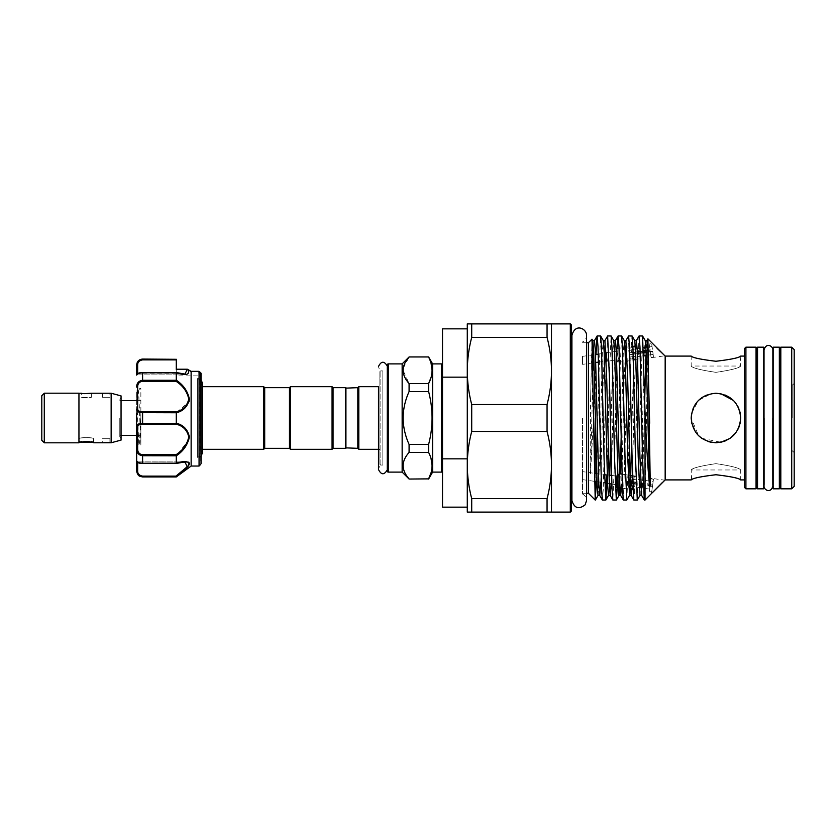 <?xml version="1.0" encoding="UTF-8"?>
<svg xmlns="http://www.w3.org/2000/svg" width="836" height="836" viewBox="0 0 836 836"><rect width="100%" height="100%" fill="white"/><g stroke="black" fill="none" stroke-linecap="round" stroke-linejoin="round"><path stroke-width="0.63" stroke-dasharray="4.18 3.13" d="M379.857 371.936L379.857 464.064L379.857 371.936A0.993 0.993 0 0 1 380.85 370.944L382.836 370.944L382.836 465.056L382.836 370.944C380.558 371.006 379.105 369.543 378.478 366.534M379.857 464.064A0.993 0.993 0 0 0 380.85 465.056L382.836 465.056C380.558 464.994 379.105 466.457 378.478 469.466M379.857 450.322A0.993 0.993 0 0 0 378.865 449.329L378.865 386.671A0.993 0.993 0 0 0 379.857 385.678L379.857 450.322L379.857 385.678M358.811 449.329L358.811 386.671M357.818 448.336L357.818 387.664M345.926 448.336L345.926 387.664M345.435 388.155L345.435 447.845L345.435 388.155M387.287 366.043L387.287 469.957M582.525 418L582.525 494.024L582.525 418M588.387 342.76L588.387 493.24M591.972 339.176L590.582 399.117L590.153 469.633C590.111 470.961 590.32 475.663 590.582 472.57L595.201 386.838L595.201 418M595.201 473.427L595.201 481.431M596.507 481.609L598.848 376.973L600.593 335.947M607.594 335.988L605.901 376.973L603.278 489.06L602.401 500.053M606.926 483.375L607.187 474.932M607.218 474.033L609.329 376.973L611.074 335.947M616.749 361.967L614.638 459.027L612.882 500.053M617.261 487.534L617.699 474.085M617.699 474.033L619.81 376.973L621.566 335.947M628.567 335.988L623.374 500.053M626.854 500.012L628.547 459.027L631.17 346.94L632.047 335.947M639.049 335.988L637.345 376.973L634.733 489.06L633.855 500.053M637.335 500.012L642.529 335.947M596.005 354.454L595.201 386.838M617.187 348.476L616.811 359.835M632.716 482.111L652.676 484.911L653.146 481.567L651.756 491.463L653.438 479.519L651.108 478.286L664.871 480.219L662.739 482.142M665.163 356.084L665.163 479.916M647.89 338.841L645.037 500.053M646.05 350.388L650 349.835L649.175 343.983L652.592 343.502L657.106 348.351M617.396 474.043L618.567 474.211L617.877 479.101L618.839 473.74L617.919 480.272L618.839 473.74L619.413 473.824M621.43 488.12L621.984 474.19L629.947 475.308M632.518 475.674L636.593 476.238L632.559 476.886L636.593 476.238L636.175 479.185L633.876 479.55L636.175 479.185L653.146 481.567M630.177 481.755L629.33 481.63L629.707 478.965L632.162 479.31L629.707 478.965L628.557 487.148L630.908 488.234L632.497 476.875M632.622 488.475L634.66 489.98L632.622 488.475L632.967 486.04L635.078 487.033L632.967 486.04L632.883 486.604M622.465 488.266L630.532 489.394M633.009 489.739L634.66 489.98L635.078 487.033L652.049 489.415M653.438 479.519L652.717 484.608L650.283 484.138L651.108 478.286L649.175 492.017L652.592 492.498M691.633 479.728L691.173 469.957L740.706 469.957L740.706 479.916M740.215 422.911L740.706 418C739.243 433.079 730.988 441.335 715.961 442.766C700.892 441.345 692.626 433.09 691.173 418L698.499 435.577M701.759 438.304L720.862 442.275L711.07 442.286M725.481 440.854L729.734 438.566L737.342 430.467M744.416 348.654L744.416 487.346M617.396 361.957L615.599 349.208L617.396 361.957L618.567 361.789L616.769 349.04L618.839 362.26L616.905 348.518L618.839 362.26L636.593 359.762L632.497 359.125L636.593 359.762L636.175 356.815L633.876 356.45L636.175 356.815L643.73 355.76M646.071 350.838L652.519 349.929L652.049 346.585L653.438 356.481L651.108 357.714L650.283 351.862L631.849 354.454L632.497 359.125L630.908 347.766L631.556 352.426L643.553 350.744M653.438 356.481L651.756 344.536L649.175 343.983L651.108 357.714L664.871 355.781M643.574 351.183L629.163 353.21L628.797 350.545L632.967 349.96L632.622 347.525L630.908 347.766L634.66 346.02L632.622 347.525L632.967 349.96L635.078 348.967L628.797 350.545L629.707 357.035L629.33 354.37L631.849 354.454M616.905 348.518L634.66 346.02L635.078 348.967L643.438 347.797M651.756 491.463L649.175 492.017L650 486.165L632.779 483.741M715.94 372.333C700.871 370.129 692.616 368.028 691.173 366.043C692.636 368.039 700.892 370.129 715.94 372.333C700.871 370.129 692.616 368.028 691.173 366.043C692.636 368.039 700.892 370.129 715.94 372.333C730.998 370.129 739.254 368.028 740.706 366.043C739.264 368.028 731.009 370.129 715.94 372.333C730.998 370.129 739.254 368.028 740.706 366.043C739.264 368.028 731.009 370.129 715.94 372.333M715.94 463.666C700.871 465.871 692.616 467.972 691.173 469.957C692.616 467.972 700.871 465.871 715.94 463.666C700.871 465.871 692.616 467.972 691.173 469.957C692.616 467.972 700.871 465.871 715.94 463.666C730.998 465.871 739.254 467.972 740.706 469.957C739.233 467.961 730.977 465.871 715.94 463.666C730.998 465.871 739.254 467.972 740.706 469.957C739.233 467.961 730.977 465.871 715.94 463.666M739.473 410.288L738.794 408.449M737.822 406.4L736.506 404.196M733.36 400.392L729.723 397.424M725.429 395.125L715.898 393.233M691.654 413.141L698.415 400.496L711.049 393.725L706.389 395.146M698.415 400.496L695.343 404.237M693.096 408.438L691.665 413.099M691.665 422.911L691.173 418C692.636 402.921 700.892 394.665 715.919 393.233C731.009 394.676 739.264 402.931 740.706 418L740.226 422.87M740.268 413.35L736.474 404.164M720.757 393.704L715.909 393.233M651.756 344.536L652.477 349.626L650 349.835M629.33 481.63L629.947 477.272L628.797 485.455L631.243 485.8L628.797 485.455L629.163 482.79L630.24 483.312M632.633 479.383L633.876 479.55L632.633 479.383M652.519 486.071L632.758 483.302M630.219 482.936L629.163 482.79M615.902 484.64L617.093 476.196M745.911 488.83L745.911 347.17M653.146 354.433L646.259 355.404M633.876 356.45L629.707 357.035L633.876 356.45L634.221 358.884L633.876 356.45M652.049 346.585L645.904 347.442M652.676 351.089L646.123 352.008M643.615 352.364L629.33 354.37M615.599 349.208L616.247 349.114M606.09 483.26L607.281 474.827L608.963 475.057M611.544 475.423L614.993 475.903M607.563 483.469L609.287 483.71M611.816 484.065L615.265 484.546M757.05 487.837L757.05 348.163M598.545 362.103L607.281 361.173L606.09 352.74L607.281 361.173L617.093 359.804L615.902 351.36L617.093 359.804M606.09 352.74L615.902 351.36M582.525 471.64L582.525 479.645L582.525 471.64L604.47 474.733M582.525 479.645L594.574 481.337M596.998 481.682L604.721 482.769M757.541 347.17L757.541 488.83M582.525 364.36L582.525 356.355L582.525 364.36L595.796 362.49M582.525 356.355L595.514 354.527M598.304 354.14L605.964 353.064L607.072 360.912M763.738 347.17L763.738 488.83M764.323 418L764.323 484.493L764.323 418M772.568 418L772.568 484.493L772.568 418M773.154 488.83L773.154 347.17M779.34 488.83L779.34 347.17M779.831 348.163L779.831 487.837M791.723 347.17L791.723 488.83M794.2 486.353L794.2 349.647M792.235 418L792.235 385.291L792.235 418M571.918 500.492L571.918 335.508M387.287 364.872L387.287 471.128M402.147 472.11L402.147 363.89M403.213 368.362L409.086 356.951M409.086 479.049L409.086 478.871C401.186 470.093 401.186 461.284 409.086 452.443L409.086 444.428C401.186 426.799 401.186 409.18 409.086 391.572L409.086 383.557L403.067 370.348M432.609 472.11L432.609 363.89M409.086 478.871L428.607 479.049M409.086 383.557L428.607 383.557L428.607 391.572C433.194 409.212 433.194 426.83 428.607 444.428L428.607 452.443L431.062 458.64M432.087 465.662L431.062 472.685M428.607 356.951L431.062 363.326M432.087 370.338L431.062 377.36M442.516 364.872L442.516 471.128L442.516 364.872M571.302 511.12L571.302 324.88M547.058 431.47C549.942 442.495 551.426 453.687 551.488 465.056C551.415 476.447 549.942 487.639 547.058 498.643L547.058 512.113L551.488 512.113L551.488 370.944C551.415 382.334 549.942 393.526 547.058 404.53L547.058 431.47L471.713 431.47L471.713 404.53L547.058 404.53M92.451 442.39L93.559 441.283L79.201 441.283L93.559 441.283L93.559 438.743C94.008 437.353 78.751 437.353 79.201 438.743C78.751 437.353 94.008 437.353 93.559 438.743L93.81 438.743C94.269 437.259 78.479 437.259 78.95 438.743C78.49 437.259 94.28 437.259 93.81 438.743L93.81 442.766C94.269 441.533 78.49 441.533 78.95 442.766L78.95 438.743L79.201 441.283L80.308 442.39M41.8 395.71L41.8 440.29M44.277 393.181L44.277 442.819M78.95 393.181L78.95 442.819M121.053 440.112L121.053 395.888M111.146 442.766L111.146 393.233M84.405 393.651L81.426 393.233L81.426 397.257C81.123 397.905 91.636 397.905 91.333 397.257C91.647 397.905 81.123 397.905 81.426 397.257L91.333 397.257L91.333 393.233M109.903 393.233L102.473 393.233L102.473 397.257L109.903 397.257L102.473 397.257L109.903 397.257L109.903 393.233M119.788 418L119.788 436.8L119.788 418M109.903 442.766L109.903 438.743L102.473 438.743L109.903 438.743L102.473 438.743L102.473 442.766L104.782 442.526M140.866 418L140.866 435.337L140.866 418M189.375 399.117C187.734 391.206 183.366 384.905 176.281 380.181L142.601 380.275C138.661 380.84 136.676 383.118 136.655 387.11L137.647 387.204C137.616 383.755 139.267 381.77 142.601 381.247L175.957 381.247C182.823 385.615 187.107 391.541 188.79 399.044C187.118 406.003 182.844 410.277 175.957 411.845L176.281 412.765L189.02 401.813M136.655 395.877L138.766 442.944L139.152 444.992L140.866 444.992L138.724 393.056L138.337 391.008L137.95 393.056L136.655 421.563L136.655 391.008L136.655 409.4A0.993 0.773 180 0 1 137.647 408.626L137.647 387.204M175.957 381.247L176.271 380.275M201.048 463.656L201.048 377.632L201.048 458.368L200.055 457.376L200.055 378.624L200.055 457.376L197.4 457.376L197.4 378.624L197.4 457.376M176.281 375.897L176.281 369.825L176.281 375.897L200.055 375.897L200.055 372.94A0.993 0.794 0 0 1 201.048 373.723A0.993 0.794 180 0 0 200.055 372.94L200.055 375.897L201.048 376.89L201.048 373.504A0.993 0.961 180 0 0 200.755 372.825L198.445 371.759L200.755 372.825L200.755 464.356M136.655 371.163L136.655 365.708A0.993 0.627 180 0 1 137.647 365.081C137.616 362.228 139.267 360.494 142.601 359.877L176.281 359.877L176.281 369.825L176.281 369.219L187.4 369.502L184.913 374.089L175.957 372.542L142.601 372.542C139.267 372.887 137.616 373.358 137.647 373.953C137.616 373.358 139.267 372.898 142.601 372.542L176.082 372.48M176.281 367.756L176.281 373.911L176.281 369.219L187.337 369.219L191.089 371.362L198.926 371.351M191.141 466.049L191.12 371.393L199.062 371.456L199.062 466.049M199.062 371.456L200.755 372.825L200.055 372.94M176.281 380.181L176.281 372.783C186.219 375.907 190.117 374.821 187.985 369.533L191.141 371.435M176.281 476.948L175.957 476.123L142.601 476.123C139.267 475.517 137.616 473.782 137.647 470.919L137.647 462.412M180.775 473.186L184.829 469.738M188.048 466.394L189.02 464.9M189.375 463.478L189.03 462.611M188.455 462.151L176.281 463.217L176.281 455.819L189.072 439.475L187.149 430.394L180.346 424.96M177.19 423.559L176.281 423.235L176.281 412.765M140.866 444.992L140.866 413.548L139.539 442.944L137.689 447.584L136.655 447.5M197.4 381.759L197.4 457.229L197.4 381.759M202.479 383.128L200.703 386.671L200.703 449.329L200.703 386.671L202.479 386.671M345.435 387.664L345.435 448.336M333.052 387.664L333.052 448.336M332.059 386.671L332.059 449.329M290.458 386.671L290.458 449.329M289.465 387.664L289.465 448.336M264.698 448.336L264.698 387.664M202.479 452.872L200.703 449.329L202.479 449.329M263.706 449.329L263.706 386.671M140.866 440.624L140.866 388.562L139.8 388.416L138.274 391.06M136.655 413.203L136.655 448.89L140.103 455.171M140.866 435.337L136.655 435.337L136.655 421.563M142.601 381.247L142.601 372.48C138.682 372.699 136.696 373.514 136.655 374.936A0.993 0.982 -0 0 1 137.647 373.953A0.993 0.982 0 0 0 136.655 374.936L136.655 374.936C136.676 373.88 138.661 373.138 142.601 372.71L176.281 372.783M176.281 423.235L142.601 423.34L142.601 412.66C138.661 412.556 136.676 411.469 136.655 409.4L136.655 426.6A0.993 0.773 180 0 0 137.647 427.374C137.616 425.357 139.267 424.28 142.601 424.155L175.957 424.155C182.844 425.712 187.118 429.997 188.79 436.988C187.107 444.459 182.823 450.374 175.957 454.753L176.281 455.819M176.082 463.52L142.601 463.457L175.957 463.457L184.913 461.911L137.647 461.911L136.655 461.064A0.993 0.982 180 0 0 137.647 462.047C137.616 462.642 139.267 463.102 142.601 463.457C139.267 463.113 137.616 462.642 137.647 462.047L137.647 462.047A0.993 0.982 0 0 1 136.655 461.064C136.905 462.496 138.891 463.311 142.601 463.52L142.601 463.29C138.661 462.862 136.676 462.12 136.655 461.064M140.124 476.144L136.655 471.002M136.655 364.998L136.655 365.698C136.676 362.134 138.661 360.002 142.601 359.302L142.601 359.052M201.048 433.445L201.048 377.632L200.055 378.624L197.4 378.624M176.281 359.877L176.281 359.052M142.601 424.155L142.601 423.34C138.661 423.444 136.676 424.531 136.655 426.6M176.281 463.217L142.601 463.29L142.601 455.724L176.271 455.724M137.459 461.9L184.934 461.911L188.779 463.896M188.184 465.443L187.442 466.446M180.012 473.071L175.957 476.123M175.957 454.753L142.601 454.753C139.267 454.23 137.616 452.245 137.647 448.796L137.647 427.374M175.957 411.845L142.601 411.845C139.267 411.72 137.616 410.654 137.647 408.626M187.358 369.303L187.201 369.825L187.358 369.303A0.993 0.93 -16.1 0 1 187.943 369.47L187.201 369.825L187.943 369.47L187.201 369.825L190.65 371.759L187.4 369.502A0.993 0.731 -38.6 0 1 187.985 369.533M191.12 371.393L198.445 371.759L191.12 371.393M199.031 371.393L198.445 371.759L199.031 371.393M136.655 470.292A0.993 0.627 180 0 0 137.647 470.919M175.957 424.155L176.271 423.34M136.655 448.89L137.647 448.796M44.277 418L44.277 442.766L44.277 418M80.684 442.766L92.075 442.766M467.282 377.151L467.282 458.849L467.282 328.841L467.282 377.151L442.516 377.151L442.516 328.841M442.516 377.151L442.516 458.849L467.282 458.849L467.282 507.159L467.282 458.849M442.516 507.159L442.516 458.849M547.058 512.113L467.282 512.113L467.282 323.887L547.058 323.887L547.058 337.357L471.713 337.357L471.713 323.887M471.713 404.53C468.829 393.505 467.355 382.313 467.282 370.944C467.355 359.553 468.839 348.361 471.713 337.357M471.713 512.113L471.713 498.643C468.829 487.618 467.355 476.426 467.282 465.056C467.355 453.666 468.839 442.474 471.713 431.47M547.058 337.357C549.942 348.382 551.426 359.574 551.488 370.944L551.488 323.887L547.058 323.887M471.713 498.643L547.058 498.643M428.607 357.129L409.086 357.129M428.607 452.443L409.086 452.443M409.086 444.428L428.607 444.428M428.607 391.572L409.086 391.572M779.831 418L779.831 351.507L779.831 418M773.154 418L773.154 351.507L773.154 418M757.541 418L757.541 351.507L757.541 418M629.163 353.21L629.372 354.673M629.707 357.035L629.947 358.728L632.497 359.125L629.947 358.728L629.707 357.035M695.468 431.94L698.426 435.504M702.135 438.566L707.914 441.429M733.454 435.514L738.794 427.541M630.459 488.025L628.557 487.148L629.121 483.093M631.556 352.426L629.121 352.907M628.557 348.852L630.908 347.766L628.557 348.852M650.283 351.862L652.717 351.392M744.416 418L744.416 356.084L744.416 418M740.236 356.272L740.706 366.043L691.173 366.043L691.173 356.084M633.876 479.55L634.221 477.116L633.876 479.55M650 486.165L652.477 486.374M632.706 481.661L650.283 484.138M630.156 481.4L629.372 481.327M645.037 492.926L644.337 500.053M380.85 465.056L380.85 370.944L380.85 465.056M756.058 347.17L756.058 488.83M780.824 488.83L780.824 347.17M388.28 472.11L388.28 363.89M441.523 363.89L441.523 472.11M570.309 323.887L570.309 512.113M176.271 412.66L142.601 412.66L142.601 411.845M137.647 373.587L137.647 365.081M176.281 359.302L142.601 359.302L142.601 359.877M142.601 476.948L176.271 476.698M176.281 369.825L187.201 369.825L176.281 369.825M142.601 476.698L142.601 476.123M142.601 455.724L142.601 454.753M590.582 399.117L591.898 350.942L592.828 340.618M598.074 495.382L599.767 456.717L602.39 350.942L603.31 340.618M608.556 495.382L609.36 485.402M609.434 483.73L609.747 475.172M610.688 437.562L612.872 350.942L613.802 340.618M619.727 487.879L620.281 473.949M621.169 437.562L623.353 350.942L624.283 340.618M629.529 495.382L630.71 475.412M631.65 437.562L633.845 350.942L634.764 340.618M640.01 495.382L641.703 456.717L644.326 350.942L645.256 340.618M590.582 472.57L592.964 370.296M593.173 362.855L593.455 354.819M593.633 350.597L594.438 340.618M600.729 482.205L601.011 474.242M601.021 474.033L603.226 379.283L604.919 340.618M611.137 483.971L611.461 475.412M611.503 474.033L613.718 379.283L615.411 340.618M621.984 474.033L624.199 379.283L625.892 340.618M631.828 489.582L632.424 475.653M632.476 474.033L634.681 379.283L636.374 340.618M641.62 495.382L642.55 485.058L644.734 398.438M645.852 355.457L646.865 340.618M582.525 493.24L586.538 493.24L586.538 335.455C586.423 338.381 585.085 340.555 582.525 341.976M764.031 484.493L764.031 351.507M772.851 484.493L772.851 351.507M792.235 385.291L794.2 383.327M582.525 494.024C585.085 495.445 586.423 497.619 586.538 500.545M571.918 335.455L571.918 500.545M119.788 436.8L121.053 438.064M119.788 435.337L121.053 435.337M176.281 373.911L136.655 373.911M136.655 391.008L138.337 391.008M197.4 457.229L201.048 456.132M202.479 450.217L202.479 385.783M197.4 378.771L201.048 379.868M176.114 372.49L184.913 374.089L137.647 374.089L136.655 375.071M184.881 374.089L137.647 374.089M184.934 461.911C181.945 462.287 184.328 461.367 176.114 463.51M187.337 369.219L187.881 369.376M119.788 400.663L121.053 400.663M136.655 400.663L140.866 400.663M119.788 399.2L121.053 397.936M792.235 450.708L794.2 452.673M582.525 342.76L586.538 342.76"/><path stroke-width="1.25" d="M345.435 388.155L357.818 387.664L358.811 386.671L378.478 386.671L378.478 469.466L378.478 449.329L358.811 449.329L357.818 448.336L345.435 447.845M378.478 469.466C381.195 475.005 384.121 475.172 387.267 469.957L387.287 366.043C384.121 360.828 381.195 360.995 378.478 366.534M571.302 335.508L571.918 335.508L571.918 418L571.918 335.455C575.314 322.456 586.956 329.039 586.538 335.455L586.538 500.545L586.538 493.24L588.387 493.24L588.387 342.76L592.003 339.197L595.201 499.677L596.507 481.609M595.201 418L595.201 473.427M595.201 481.431L595.347 500.053M597.165 335.947L600.645 335.988L601.492 347.661L604.083 459.027L605.839 500.053L602.348 500.012L601.502 488.339L598.033 346.94L597.113 335.988L596.005 354.454M605.839 500.053L606.926 483.375M607.187 474.932L607.218 474.033M607.647 335.947L611.126 335.988L611.983 347.661L614.575 459.027L616.32 500.053L612.84 500.012L611.983 488.339L609.392 376.973L607.647 335.947L604.919 340.618L606.727 379.283L609.308 484.337L610.217 495.435L611.137 483.971M616.32 500.053L617.261 487.534M618.128 335.947L621.608 335.988L622.465 347.661L625.056 459.027L626.801 500.053L623.322 500.012L622.465 488.339L619.006 346.94L618.076 335.988L617.187 348.476M626.801 500.053L629.529 495.382L631.19 495.435L631.828 489.582M628.609 335.947L632.1 335.988L632.946 347.661L635.538 459.027L637.283 500.053L633.803 500.012L632.11 459.027L629.487 346.94L628.609 335.947L625.892 340.618L627.69 379.283L630.281 484.337L631.138 495.382L633.803 500.012M637.283 500.053L640.01 495.382L641.62 495.382L644.295 500.012L642.591 459.027L639.968 346.94L639.049 335.988L636.374 340.618L637.304 350.942L639.927 456.717L641.62 495.382M616.811 359.835L616.749 361.967M662.739 482.142L645.037 500.053L645.037 412.43L642.581 335.988L645.256 340.618L646.103 351.663L649.656 486.907C648.161 472.716 646.709 449.747 645.308 418L645.037 412.43M639.101 335.947L642.581 335.988M652.592 492.498L665.163 479.916L665.163 356.084L647.921 338.831L650.147 477.377C650.042 480.825 650.387 487.534 649.656 486.907M657.106 348.351L664.871 355.781M619.413 473.824L621.984 474.033M629.947 475.308L632.518 475.674M632.497 476.875L630.01 477.262L632.497 476.875L631.849 481.546L632.706 481.661M632.622 488.475L630.908 488.234L632.957 488.558L632.967 486.04M614.993 475.903L617.093 476.196L617.396 474.043L615.599 486.792L622.465 488.266M630.532 489.394L633.009 489.739M616.905 487.482L617.919 480.272L616.905 487.482M715.94 474.743C700.881 476.53 692.626 478.255 691.173 479.916C692.636 478.255 700.892 476.53 715.94 474.743C700.881 476.53 692.626 478.255 691.173 479.916C692.636 478.255 700.892 476.53 715.94 474.743C730.998 476.53 739.254 478.255 740.706 479.916C739.264 478.255 731.009 476.53 715.94 474.743C730.998 476.53 739.254 478.255 740.706 479.916C739.264 478.255 731.009 476.53 715.94 474.743M698.499 435.577L701.759 438.304M725.481 440.854L720.831 442.275L729.734 438.566L733.454 435.514M737.342 430.467L738.773 427.593M738.815 427.499L740.215 422.911M740.268 413.35L740.706 418C739.243 433.069 730.988 441.324 715.94 442.766C700.881 441.324 692.626 433.069 691.173 418C692.636 402.931 700.892 394.676 715.919 393.233C730.998 394.686 739.264 402.942 740.706 418L740.226 413.13M643.553 350.744L646.05 350.388M616.769 486.96L617.877 479.101L616.769 486.96M715.94 361.256C700.881 359.47 692.626 357.745 691.173 356.084C692.616 357.745 700.871 359.47 715.94 361.256C700.881 359.47 692.626 357.745 691.173 356.084C692.616 357.745 700.871 359.47 715.94 361.256C730.998 359.47 739.254 357.745 740.706 356.084C739.243 357.745 730.988 359.47 715.94 361.256C730.998 359.47 739.254 357.745 740.706 356.084C739.243 357.745 730.988 359.47 715.94 361.256M740.215 413.089L739.473 410.288M738.794 408.449L737.822 406.4M729.723 397.424L725.429 395.125M706.389 395.146L702.146 397.434M702.083 397.466L698.415 400.496M695.343 404.237L693.096 408.438M691.665 413.099L691.173 418L691.654 413.141M733.36 400.392L720.757 393.704M616.247 349.114L616.905 348.518M632.862 486.029L631.243 485.8L632.862 486.029M632.758 483.302L630.219 482.936M615.599 486.792L617.093 476.196L615.902 484.64L615.265 484.546M745.911 488.83L744.416 487.346L744.416 348.654L745.911 347.17L745.911 488.83L756.058 488.83L756.058 347.17L757.05 348.163L757.05 487.837L756.058 488.83M646.259 355.404L643.73 355.76M645.904 347.442L643.438 347.797M646.123 352.008L643.615 352.364M608.963 475.057L611.544 475.423M604.47 474.733L607.072 475.088L605.964 482.936L607.563 483.469M609.287 483.71L611.816 484.065M607.072 360.912L606.09 352.74M594.574 481.337L596.998 481.682M604.721 482.769L605.964 482.936L607.072 475.088M595.796 362.49L598.545 362.103M595.514 354.527L598.304 354.14M763.738 488.83L763.738 347.17L757.541 347.17L757.541 488.83L763.738 488.83M773.154 418L773.154 488.83L779.34 488.83L779.34 347.17L773.154 347.17L773.154 418M779.831 487.837L779.831 348.163L780.824 347.17L780.824 488.83L779.831 487.837M791.723 488.83L791.723 347.17L794.2 349.647L794.2 486.353L791.723 488.83L780.824 488.83M571.918 500.545L571.918 418L571.918 500.545C574.322 508.288 578.742 509.699 585.19 504.777L586.538 500.545M388.28 363.89L388.28 472.11A0.993 0.993 0 0 1 387.287 471.128L387.287 364.872A0.993 0.993 0 0 1 388.28 363.89L402.147 363.89L409.086 356.951L428.607 356.951L432.609 363.89L441.523 363.89A0.993 0.993 0 0 1 442.516 364.872M388.28 472.11L402.147 472.11L409.086 479.049L428.607 478.871L409.086 479.049M403.067 370.348L403.213 368.362M432.609 363.89L432.609 472.11L428.607 479.049M431.062 458.64L432.087 465.662M431.062 472.685L428.607 478.871C433.194 470.114 433.194 461.294 428.607 452.443L428.607 444.428C433.194 426.83 433.194 409.212 428.607 391.572L428.607 383.557C433.194 374.789 433.194 365.98 428.607 357.129M431.062 363.326L432.087 370.338M431.062 377.36L428.607 383.557L409.086 383.557L409.086 391.572L428.607 391.572M432.609 472.11L441.523 472.11L441.523 363.89M442.516 471.128A0.993 0.993 0 0 1 441.523 472.11M571.302 418L571.302 511.12L570.309 512.113L570.309 323.887L571.302 324.88L571.302 418M547.058 498.643C549.942 487.618 551.426 476.426 551.488 465.056C551.415 453.666 549.942 442.474 547.058 431.47L547.058 404.53C549.942 393.505 551.426 382.313 551.488 370.944L551.488 512.113L547.058 512.113L547.058 498.643L471.713 498.643L471.713 512.113L467.282 512.113L467.282 465.056C467.355 476.447 468.839 487.639 471.713 498.643M471.713 323.887L471.713 337.357L547.058 337.357L547.058 323.887L467.282 323.887L467.282 465.056C467.355 453.687 468.829 442.495 471.713 431.47L547.058 431.47M471.713 337.357C468.829 348.382 467.355 359.574 467.282 370.944C467.355 382.334 468.839 393.526 471.713 404.53L471.713 431.47M92.451 442.39L80.308 442.39M44.277 442.766L41.8 440.29L41.8 395.71L44.277 393.233M78.95 418L78.95 393.181L44.277 393.181L44.277 442.819L78.95 442.819L78.95 418M111.146 442.766L111.146 393.233L121.053 395.888L121.053 440.112L111.146 442.766L104.782 442.526M78.95 393.233L81.426 393.233C81.123 393.777 91.636 393.777 91.333 393.233L84.405 393.651M91.333 393.233L111.146 393.233M78.95 442.766C78.49 441.533 94.269 441.533 93.81 442.766L109.903 442.766M201.048 458.368L201.048 433.445M201.048 377.632L201.048 376.89M200.055 372.94L200.755 372.825A0.993 0.961 -0 0 1 201.048 373.504L201.048 463.656L200.755 372.825L199.031 371.393L191.12 371.393L191.141 466.049L176.281 476.948L180.775 473.186M136.655 367.756L136.655 364.998C137.01 361.392 138.985 359.407 142.601 359.052L176.281 359.302L176.281 359.877L142.601 359.877C139.267 360.483 137.616 362.218 137.647 365.081A0.993 0.627 180 0 0 136.655 365.708L136.655 367.756M137.647 374.089L136.655 375.071L136.655 371.163M198.926 371.351L191.068 371.351L187.337 369.219L176.281 369.219L176.281 367.756M200.755 464.356L199.062 466.049L199.062 371.456M191.141 371.435L187.985 369.533C190.117 374.821 186.219 375.907 176.281 372.783L176.281 380.181C183.377 384.915 187.745 391.217 189.375 399.085C187.745 406.495 183.387 411.051 176.281 412.765L176.281 423.235C183.387 424.96 187.755 429.516 189.375 436.883C187.734 444.794 183.366 451.095 176.281 455.819L176.281 463.217C183.377 460.929 187.745 461.044 189.375 463.572C187.745 467.366 183.387 471.744 176.281 476.708L142.601 476.698C138.661 475.997 136.676 473.866 136.655 470.292L136.655 460.929L136.655 470.292A0.993 0.627 0 0 0 137.647 470.919C137.616 473.772 139.267 475.506 142.601 476.123L175.957 476.123L187.212 466.718L184.913 461.911L176.699 463.248M184.829 469.738L188.048 466.394M189.02 464.9L189.375 463.478M189.03 462.611L188.455 462.151M180.346 424.96L177.19 423.559M189.02 401.813L189.375 399.117M140.103 455.171L142.601 455.724L142.601 463.29C138.661 462.862 136.676 462.12 136.655 461.064L136.655 413.203M264.698 387.664L264.698 448.336L263.706 449.329L263.706 386.671L264.698 387.664L289.465 387.664L290.458 386.671L332.059 386.671L333.052 387.664L345.435 387.664L345.435 448.336L333.052 448.336L332.059 449.329L290.458 449.329L290.458 386.671M264.698 448.336L289.465 448.336L290.458 449.329M202.479 449.329L263.706 449.329M202.479 386.671L263.706 386.671M289.465 448.336L289.465 387.664M332.059 449.329L332.059 386.671M333.052 448.336L333.052 387.664M141.932 412.639L142.601 412.66L142.601 423.34C138.661 423.444 136.676 424.531 136.655 426.6L136.655 447.5L136.655 435.337L121.053 435.337M176.281 455.819L142.601 455.724C138.661 455.16 136.676 452.882 136.655 448.89L136.655 460.929L137.647 461.911M140.124 476.144L142.601 476.948L139.905 476.301C139.863 475.935 137.888 476.551 136.655 471.002L136.655 470.292M136.655 375.071L136.655 365.708C136.676 362.134 138.661 360.002 142.601 359.302L142.601 359.877M176.239 372.626L184.913 374.089L187.358 369.303L187.201 369.825L187.943 369.47A0.993 0.93 -16.1 0 0 187.358 369.303M187.985 369.533A0.993 0.731 -38.6 0 0 187.4 369.502L176.281 369.502L176.281 359.877M136.655 448.89L137.647 448.796C137.616 452.245 139.267 454.23 142.601 454.753L175.957 454.753C182.844 450.385 187.118 444.438 188.79 436.914C187.107 429.976 182.823 425.723 175.957 424.155L176.281 423.235M176.281 412.765L142.601 412.66C138.661 412.556 136.676 411.469 136.655 409.4A0.993 0.773 -0 0 1 137.647 408.626C137.616 410.643 139.267 411.72 142.601 411.845L175.957 411.845C182.844 410.288 187.118 406.003 188.79 399.012C187.107 391.541 182.823 385.626 175.957 381.247L176.281 380.181M176.281 372.783L142.601 372.71C138.661 373.138 136.676 373.88 136.655 374.936C136.905 373.504 138.891 372.689 142.601 372.48L142.601 380.275L176.271 380.275M137.647 387.204L136.655 387.11C136.676 383.107 138.661 380.829 142.601 380.275L142.601 381.247C139.267 381.77 137.616 383.755 137.647 387.204L137.647 408.626M142.601 359.052L176.281 359.302M176.271 463.29L142.601 463.29L176.281 463.217M175.957 424.155L142.601 424.155C139.267 424.28 137.616 425.346 137.647 427.374L137.647 448.796M188.779 463.896L188.184 465.443M187.442 466.446L180.012 473.071M198.445 371.759L199.031 371.393L198.445 371.759M175.957 454.753L176.271 455.724M136.655 426.6A0.993 0.773 0 0 0 137.647 427.374M175.957 476.123L176.271 476.698M176.082 372.48L142.601 372.542L176.271 372.71M175.957 411.845L176.271 412.66M467.282 458.849L442.516 458.849L442.516 377.151L467.282 377.151M467.282 328.841L442.516 328.841L442.516 377.151M442.516 458.849L442.516 507.159L467.282 507.159M547.058 323.887L551.488 323.887L551.488 370.944C551.415 359.553 549.942 348.361 547.058 337.357M471.713 512.113L547.058 512.113M547.058 404.53L471.713 404.53M409.086 357.129C401.186 365.907 401.186 374.716 409.086 383.557M428.607 444.428L409.086 444.428L409.086 452.443L428.607 452.443M409.086 391.572C401.186 409.18 401.186 426.799 409.086 444.428M409.086 452.443C401.186 461.221 401.186 470.041 409.086 478.871M402.147 363.89L402.147 472.11M607.25 475.036L606.09 483.26M643.574 351.183L646.071 350.838M691.665 422.911L695.468 431.94M698.426 435.504L702.135 438.566M707.914 441.429L711.07 442.286M738.794 427.541L740.226 422.87M630.177 481.755L632.716 482.111M630.24 483.312L631.556 483.574L630.459 488.025M632.779 483.741L631.556 483.574M631.849 481.546L630.156 481.4M645.037 500.053L644.295 500.012M345.926 387.664L345.926 448.336M357.818 387.664L357.818 448.336M358.811 386.671L358.811 449.329M137.647 365.081L137.647 373.587M142.601 424.155L142.601 423.34L176.271 423.34M137.647 462.412L137.647 470.919M175.957 381.247L142.601 381.247M142.601 454.753L142.601 455.724M142.601 476.123L142.601 476.698M142.601 411.845L142.601 412.66M592.003 339.197L592.828 340.618L593.685 351.663L597.144 485.058L598.022 495.435L599.736 495.435L600.729 482.205M600.645 335.988L603.31 340.618L604.167 351.663L607.626 485.058L608.503 495.435L610.165 495.382L612.84 500.012M609.36 485.402L609.434 483.73M609.747 475.172L610.688 437.562M611.126 335.988L613.802 340.618L614.648 351.663L618.117 485.058L618.985 495.435L619.727 487.879M620.281 473.949L621.169 437.562M621.608 335.988L624.283 340.618L625.14 351.663L627.721 456.717L629.529 495.382M630.71 475.412L631.65 437.562M632.1 335.988L634.764 340.618L635.621 351.663L638.213 456.717L640.01 495.382M592.964 370.296L593.173 362.855M593.455 354.819L593.633 350.597M592.828 340.618L594.49 340.565L595.368 350.942L598.827 484.337L599.684 495.382L602.348 500.012M611.461 475.412L611.503 474.033M613.802 340.618L615.463 340.565L616.331 350.942L619.8 484.337L620.646 495.382L621.43 488.12M632.424 475.653L632.476 474.033M644.734 398.438L645.852 355.457M645.256 340.618L646.918 340.565L647.785 350.942L649.656 423.256M588.387 493.24L595.201 500.053M665.163 479.916L691.173 479.916M740.706 479.916L744.416 479.916M772.851 418L772.851 486.061C770.802 493.877 763.749 489.938 764.031 486.061L764.031 349.939C766.351 341.934 773.101 346.24 772.851 349.939L772.851 418M551.488 512.113L570.309 512.113M571.302 500.492L571.918 500.492M191.141 466.049L199.062 466.049M201.048 456.132L202.479 452.872L202.479 450.217M201.048 379.868L202.479 383.128L202.479 452.872M202.479 385.783L202.479 383.128M176.114 372.49L184.881 374.089M142.601 476.948L176.281 476.948M200.671 372.72L199.02 371.383L200.671 372.72M176.114 463.51L184.798 461.911M136.655 461.064C136.696 462.486 138.682 463.301 142.601 463.52L176.082 463.52M121.053 400.663L136.655 400.663M551.488 323.887L570.309 323.887M409.086 356.951L428.607 356.951M780.824 347.17L791.723 347.17M745.911 347.17L756.058 347.17M665.163 356.084L691.173 356.084M740.706 356.084L744.416 356.084M595.399 500.012L598.074 495.382M605.881 500.012L608.556 495.382M616.372 500.012L619.037 495.382L620.646 495.382L623.322 500.012M594.438 340.618L597.113 335.988M615.411 340.618L618.076 335.988M646.865 340.618L647.89 338.841M603.31 340.618L604.919 340.618M624.283 340.618L625.892 340.618M634.764 340.618L636.374 340.618M586.538 342.76L588.387 342.76"/></g></svg>

